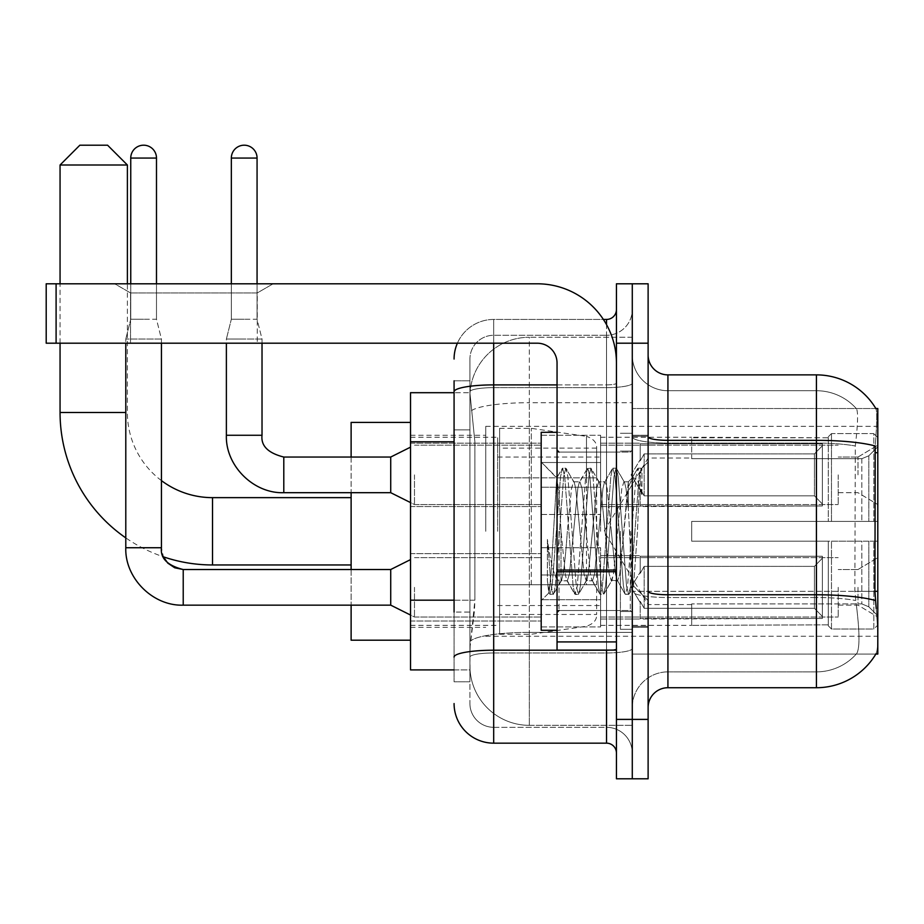 <?xml version="1.0" encoding="UTF-8"?>
<svg xmlns="http://www.w3.org/2000/svg" width="924" height="924" viewBox="0 0 924 924"><rect width="100%" height="100%" fill="white"/><g stroke="black" fill="none" stroke-linecap="round" stroke-linejoin="round"><path stroke-width="0.69" stroke-dasharray="4.62 3.46" d="M877.8 531.3L877.8 426.357L877.8 531.3M485.758 531.3L485.758 426.357L485.758 531.3M877.8 474.867L877.8 504.573L877.8 474.867M858.003 474.867L858.003 457.045L858.003 474.867M877.8 587.329L877.8 617.036L877.8 587.329M858.003 587.329L858.003 605.151L858.003 587.329M541.198 474.867L541.198 514.472L541.198 474.867M410.522 474.867L410.522 443.185L410.522 474.867M541.198 587.329L541.198 626.934L541.198 587.329M410.522 587.329L410.522 621.032L410.522 587.329M600.6 474.867L600.6 514.472L600.6 474.867M600.6 587.329L600.6 626.934L600.6 587.329M838.195 474.867L838.195 504.573L838.195 474.867M838.195 587.329L838.195 617.036L838.195 587.329M454.077 600.184L474.878 600.184L474.497 610.498L470.166 646.142L474.878 600.184L474.878 441.788L474.878 600.184L410.522 600.184L410.522 669.9L470.05 669.9L469.923 665.938A59.402 59.402 0 0 0 529.325 725.34L632.282 725.34L632.282 632.386L632.282 725.34L529.325 725.34L529.325 632.386L529.325 725.34A59.402 59.402 0 0 1 469.923 665.938L469.923 653.857L470.05 669.9L454.077 669.9M470.166 646.142L469.923 653.857L470.166 646.142M875.848 408.535L632.282 408.535L877.8 408.535L877.8 654.065L632.282 654.065L632.282 408.535L632.282 654.065L875.848 654.065L856.271 654.065L856.791 653.464L856.271 654.065L875.848 654.065A69.3 69.3 0 0 0 876.206 653.464L875.848 654.065M410.522 531.3L410.522 422.395L410.522 531.3M632.282 337.26L632.282 632.386L632.282 337.26L529.325 337.26L632.282 337.26M470.004 393.508L474.878 441.788L470.004 393.508A59.402 59.402 0 0 1 529.325 337.26A59.402 59.402 0 0 0 470.004 393.508A59.402 59.402 0 0 1 529.325 337.26L529.325 402.702L632.282 402.702L529.325 402.702L529.325 337.26M454.077 429.903L469.923 429.903L469.923 612.069L469.923 380.815L469.923 429.903L454.077 429.903L454.077 612.069L454.077 392.7L470.05 392.7L410.522 392.7L410.522 600.184M648.117 531.3L648.117 435.273L648.117 531.3M632.282 531.3L632.282 629.313L632.282 531.3M620.397 531.3L620.397 629.313L620.397 531.3M876.206 608.523C878.193 633.286 878.193 648.267 876.206 653.464C878.193 648.301 878.193 633.321 876.206 608.523L874.936 591.314L632.282 591.314L632.282 436.89L632.282 591.325A35.643 6.191 0 0 0 667.925 597.516L667.925 374.878A19.797 19.797 0 0 1 648.117 355.082L648.117 436.89L648.117 355.082M856.791 608.523C859.701 633.286 859.701 648.278 856.791 653.464A53.465 53.465 0 0 1 816.423 671.875L667.925 671.875L667.925 608.523L667.925 671.875L816.423 671.875A53.465 53.465 0 0 0 856.791 653.464C859.701 648.301 859.701 633.321 856.791 608.523L854.873 591.314L855.301 445.992C857.853 424.474 858.246 412.069 856.49 408.789A53.465 53.465 0 0 0 816.423 390.725A53.465 53.465 0 0 1 856.49 408.789C858.246 412.035 857.853 424.428 855.301 445.992L854.873 591.314L856.791 608.523M648.117 707.518L648.117 436.89L648.117 707.518M632.282 355.082L632.282 436.89L632.282 355.082A35.643 35.643 0 0 0 667.925 390.725A35.643 35.643 0 0 1 632.282 355.082A35.643 35.643 0 0 0 667.925 390.725L667.925 597.516A35.643 6.191 0 0 1 632.282 591.325L877.8 591.314M632.282 343.197L632.282 283.795L648.117 283.795L648.117 343.197L632.282 343.197L632.282 283.795L616.435 283.795L616.435 343.197L632.282 343.197L632.282 719.403L632.282 343.197M616.435 343.197L616.435 778.805L632.282 778.805L632.282 719.403L632.282 778.805L648.117 778.805L648.117 343.197M667.925 374.878L816.423 374.878A69.3 69.3 0 0 1 875.998 408.789A69.3 69.3 0 0 0 816.423 374.878L816.423 440.332A69.3 12.035 180 0 1 875.213 445.992C876.922 424.451 877.188 412.058 875.998 408.789C877.188 412.012 876.922 424.416 875.213 445.992L874.936 591.314L854.873 591.314L874.936 591.314M648.117 436.89A19.797 3.442 0 0 0 667.925 440.332L816.423 440.332L816.423 687.722L667.925 687.722L667.925 390.725L816.423 390.725L667.925 390.725M632.282 707.518A35.643 35.643 0 0 1 667.925 671.875A35.643 35.643 0 0 0 632.282 707.518A35.643 35.643 0 0 1 667.925 671.875M454.077 380.815L469.923 380.815L454.077 380.815L454.077 681.785L469.923 681.785L454.077 681.785L454.077 612.069L469.923 612.069L469.923 681.785L469.923 612.069L454.077 612.069M454.077 703.557A39.605 39.605 0 0 0 493.682 743.162L493.682 727.315A23.758 23.758 0 0 1 469.923 703.557L469.923 391.764L469.923 703.557A23.758 23.758 0 0 0 493.682 727.315L606.537 727.315L606.537 663.963L606.537 743.162A9.898 9.898 0 0 1 616.435 753.06L616.435 309.54L616.435 753.06M632.282 663.963L632.282 383.171L632.282 663.963M616.435 531.3L616.435 610.498L616.435 531.3M632.282 309.54L632.282 383.171L632.282 309.54A25.745 25.745 0 0 1 606.537 335.285A25.745 25.745 0 0 0 632.282 309.54A25.745 25.745 0 0 1 606.537 335.285L606.537 727.315L493.682 727.315L493.682 652.956L606.537 652.956A25.745 4.47 0 0 0 632.282 648.486A25.745 4.47 0 0 1 606.537 652.956L606.537 335.285L493.682 335.285L606.537 335.285M457.392 343.197A39.605 39.605 0 0 1 493.682 319.438L606.537 319.438A9.898 9.898 0 0 0 616.435 309.54A9.898 9.898 0 0 1 606.537 319.438L606.537 663.963L606.537 652.956L493.682 652.956L493.682 335.285L493.682 387.641L606.537 387.641A25.745 4.47 0 0 0 632.282 383.171A25.745 4.47 0 0 1 606.537 387.641L493.682 387.641L493.682 663.963L493.682 650.207L606.537 650.207A9.898 1.721 0 0 0 616.435 648.486A9.898 1.721 0 0 1 609.979 650.103M493.682 743.162L606.537 743.162M454.077 657.079A39.605 6.872 180 0 1 493.682 650.207L493.682 319.438A39.605 39.605 0 0 0 454.077 359.043A39.605 39.605 0 0 1 493.682 319.438L603.384 319.438M469.923 359.043L469.923 391.764L469.923 359.043A23.758 23.758 0 0 1 493.682 335.285A23.758 23.758 0 0 0 469.923 359.043A23.758 23.758 0 0 1 493.682 335.285M632.282 753.06A25.745 25.745 0 0 0 606.537 727.315A25.745 25.745 0 0 1 632.282 753.06A25.745 25.745 0 0 0 606.537 727.315M557.045 531.3L557.045 630.295L557.045 531.3M557.045 630.295L541.198 630.295L541.198 432.305L541.198 600.6L541.198 432.305L557.045 432.305M560.995 530.63L558.962 494.074L556.698 477.974L551.016 573.908L549.075 592.711L547.389 580.653L547.389 539.42C551.489 569.103 556.029 582.894 560.995 580.792L560.995 531.3L560.995 580.792C563.12 578.135 565.234 561.63 567.336 531.3C565.234 561.63 563.12 578.135 560.995 580.792L560.995 580.792C556.029 582.894 551.489 569.103 547.389 539.42L551.097 585.955L553.187 594.409L551.097 585.955L547.389 539.42L547.389 580.653L549.572 594.005L547.389 580.653L548.764 592.619L550.046 594.409L548.764 592.619L551.016 573.908L556.698 477.974L562.15 468.595L560.522 476.645L552.148 585.955L550.046 594.409L553.672 594.005L550.046 594.409L552.148 585.955L560.522 476.645L562.624 468.191L556.698 477.974L541.198 462L557.045 477.847L558.962 494.074L560.995 530.63M586.197 531.3L582.005 488.426L579.914 481.797L579.302 482.316L577.812 488.426L569.427 574.174L567.336 580.803L566.735 580.284L565.245 574.174L561.053 531.3L565.245 574.174L566.735 580.284L574.716 594.005L573.099 585.955L564.714 476.645L562.624 468.191L565.765 468.191L563.675 476.645L555.289 585.955L553.672 594.005L561.653 580.284L567.336 580.803L574.716 594.005L573.099 585.955L564.714 476.645L562.624 468.191L565.765 468.191L563.675 476.645L555.289 585.955L553.672 594.005L561.053 580.803L567.336 580.803L569.427 574.174L577.812 488.426L579.302 482.316L587.294 468.595L585.677 476.645L577.292 585.955L574.716 594.005L578.343 594.409L576.241 585.955L567.856 476.645L565.765 468.191L574.22 482.316L573.619 481.797L571.529 488.426L567.336 531.3L571.529 488.426L573.619 481.797L579.914 481.797L587.294 468.595L585.677 476.645L577.292 585.955L575.19 594.409L578.343 594.409L576.241 585.955L567.856 476.645L566.239 468.595L573.619 481.797L579.914 481.797L582.005 488.426L590.39 574.174L591.88 580.284L590.39 574.174L586.197 531.3M579.914 531.3L575.721 488.426L574.22 482.316L575.721 488.426L584.095 574.174L586.197 580.803L584.095 574.174L579.914 531.3M611.341 531.3L607.149 488.426L605.058 481.797L604.458 482.316L602.956 488.426L594.582 574.174L592.48 580.803L591.88 580.284L599.861 594.005L598.244 585.955L589.859 476.645L587.294 468.595L590.91 468.191L588.819 476.645L580.434 585.955L578.343 594.409L586.798 580.284L592.48 580.803L599.861 594.005L598.244 585.955L589.859 476.645L587.768 468.191L590.91 468.191L588.819 476.645L580.434 585.955L578.817 594.005L586.197 580.803L592.48 580.803L594.582 574.174L602.956 488.426L604.458 482.316L612.439 468.595L610.822 476.645L602.436 585.955L600.346 594.409L599.861 594.005L603.488 594.409L601.385 585.955L593.012 476.645L590.91 468.191L599.376 482.316L598.764 481.797L596.673 488.426L588.288 574.174L586.798 580.284L588.288 574.174L596.673 488.426L598.764 481.797L605.058 481.797L612.439 468.595L610.822 476.645L602.436 585.955L600.346 594.409L603.488 594.409L601.385 585.955L593.012 476.645L591.383 468.595L598.764 481.797L605.058 481.797L607.149 488.426L615.534 574.174L617.024 580.284L615.534 574.174L611.341 531.3M605.058 531.3L600.866 488.426L599.376 482.316L600.866 488.426L609.251 574.174L611.341 580.803L609.251 574.174L605.058 531.3M628.32 487.063L628.32 508.778L626.01 488.426L624.52 482.316L623.919 481.797L621.817 488.426L613.432 574.174L611.341 580.803L617.625 580.803L625.005 594.005L623.388 585.955L615.014 476.645L612.912 468.191L616.054 468.191L613.963 476.645L605.578 585.955L603.488 594.409L611.942 580.284L617.625 580.803L625.005 594.005L623.388 585.955L615.014 476.645L612.912 468.191L616.054 468.191L613.963 476.645L605.578 585.955L603.961 594.005L611.942 580.284L613.432 574.174L621.817 488.426L623.919 481.797L628.32 481.797L628.32 508.778L631.566 569.138L633.494 585.978L637.479 531.3C639.004 489.189 640.482 468.48 641.926 469.149L641.926 495.668L637.537 479.845L632.767 477.35L628.32 487.063L619.727 574.174L617.625 580.803L619.727 574.174L628.32 481.797L632.767 477.35L628.32 487.063M641.464 468.653L641.926 469.149L641.198 468.191L639.108 476.645L630.722 585.955L628.632 594.409L626.53 585.955L618.156 476.645L616.054 468.191L624.52 482.316L623.919 481.797L628.32 481.797L632.767 477.35L637.537 479.845L641.926 495.668L640.159 476.645L638.057 468.191L635.966 476.645L627.581 585.955L625.49 594.409L625.005 594.005L628.632 594.409L626.53 585.955L618.156 476.645L616.527 468.595L624.52 482.316L626.01 488.426L628.32 508.778L631.566 569.138L633.494 585.978L637.479 531.3C639.004 489.189 640.482 468.48 641.926 469.149L641.926 495.668L640.159 476.645L638.057 468.191L635.966 476.645L627.581 585.955L625.49 594.409L629.105 594.005L630.722 585.955L639.108 476.645L641.198 468.191L641.926 469.149L641.464 468.653L648.117 462L641.475 468.653M130.55 292.943L114.703 283.795L273.111 283.795L114.703 283.795L273.111 283.795L114.703 283.795L130.55 292.943L130.55 343.197L257.265 343.197L130.55 343.197L257.265 343.197L130.55 343.197L130.55 292.943L257.265 292.943L273.111 283.795L257.265 292.943L130.55 292.943L257.265 292.943L257.265 343.197L257.265 292.943L130.55 292.943M557.045 650.103L616.435 650.103L557.045 650.103L557.045 641.914L557.045 650.103L616.435 650.103L616.435 363.005A79.198 79.198 0 0 0 537.237 283.795L46.2 283.795L56.098 283.795L46.2 283.795L46.2 343.197L46.2 283.795L46.2 343.197L537.237 343.197A19.797 19.797 0 0 1 557.045 363.005L557.045 650.103M557.045 570.039L616.435 570.039L616.435 363.005A79.198 79.198 0 0 0 537.237 283.795L56.098 283.795L56.098 343.197L537.237 343.197A19.797 19.797 0 0 1 557.045 363.005L557.045 570.039L616.435 570.039L616.435 650.103L616.435 363.005A79.198 79.198 0 0 0 537.237 283.795L56.098 283.795L56.098 343.197L46.2 343.197L537.237 343.197A19.797 19.797 0 0 1 557.045 363.005L557.045 570.039L616.435 570.039L616.435 650.103M161.4 547.736L125.791 547.736L125.791 339.039L161.434 339.039L161.434 547.736L125.791 547.736L161.434 547.736L163.433 556.837A152.46 152.46 0 0 1 125.791 537.895M161.434 480.607A85.135 85.135 0 0 1 127.385 412.497L127.385 283.795M60.06 343.197L60.06 283.795M351.12 640.205L351.12 422.395M691.683 521.402L691.683 531.3L691.683 521.402L861.815 521.402L691.683 521.402L828.297 521.402L828.297 436.775L828.297 521.402L831.473 521.402L831.473 433.587L831.473 521.402L691.683 521.402L691.683 541.198L828.297 541.198L828.297 624.832L828.297 541.198L691.683 541.198L691.683 521.402M691.683 458.708L861.815 458.708L691.683 458.708L691.683 437.248L828.297 437.768L828.297 436.775L828.297 437.768L691.683 437.768L691.683 458.708M600.6 531.3L600.6 437.248L600.6 531.3M828.297 624.832L691.683 625.352L828.297 624.832L828.297 625.825L831.473 629.013L873.838 629.013L877.8 625.028L877.8 541.198L877.8 625.028L873.838 629.013L873.838 541.198L873.838 629.013L831.473 629.013L831.473 541.198L831.473 629.013L828.297 625.825L828.297 541.198L828.297 624.832M497.643 531.3L497.643 437.248L497.643 531.3M351.12 569.519L351.12 605.151M831.473 541.198L873.838 541.198L831.473 541.198M831.473 433.587L828.297 436.775L831.473 433.587L873.838 433.587L873.838 521.402L873.838 433.587L831.473 433.587M831.473 521.402L873.838 521.402L831.473 521.402M877.8 541.198L873.838 541.198L877.8 541.198L877.8 625.028L877.8 615.858L868.814 606.814L861.815 603.892L868.814 606.814L877.8 615.858L877.8 541.198L868.814 541.198L877.8 541.198M873.838 521.402L877.8 521.402L877.8 437.572L877.8 521.402L873.838 521.402M877.8 437.572L873.838 433.587L877.8 437.572L877.8 521.402L877.8 437.572M868.814 455.786L877.8 446.742L868.814 455.786L861.815 458.708L868.814 455.786L868.814 521.402L877.8 521.402L861.815 521.402L868.814 521.402L868.814 455.786M861.815 541.198L691.683 541.198L691.683 531.3L691.683 541.198L861.815 541.198L861.815 603.892L691.683 603.892L861.815 603.892L861.815 541.198M351.12 457.045L351.12 492.688M691.683 603.892L691.683 624.832L691.683 603.892M60.06 165.003L127.385 165.003M107.577 145.195L79.857 145.195M531.3 584.765L531.3 428.343L531.3 477.835L499.618 477.835L499.618 428.343L499.618 634.257L499.618 584.765L596.638 584.765L596.638 448.14L596.638 477.847L499.618 477.835L499.618 448.14L499.618 614.46L499.618 584.765L596.638 584.765L596.638 614.483L499.618 614.46M586.474 477.835L586.474 436.359C593.566 438.784 596.95 442.7 596.638 448.117L596.638 477.835L531.3 477.835M156.491 158.073L130.746 158.073A12.867 12.867 0 0 1 143.613 145.195A12.867 12.867 0 0 1 156.491 158.073L156.491 319.242L130.746 319.242L156.491 319.242L161.434 339.039L125.791 339.039L161.434 339.039L125.791 339.039L125.791 343.197M822.36 587.329L822.36 618.456L640.205 618.456L822.36 618.456L822.36 616.435L814.437 608.292L814.437 587.329L814.437 608.292L822.36 616.435L822.36 618.456L640.205 619.011L640.205 601.316L644.155 608.292L814.437 608.292L644.155 608.292L644.155 566.377L640.205 573.354L644.155 566.377L814.437 566.377L644.155 566.377L640.205 573.354L640.205 556.213L822.36 556.213L822.36 618.456L822.36 558.235L814.437 566.377L822.36 558.235L822.36 616.435L814.437 608.292L814.437 566.377L814.437 608.292L822.36 616.435L822.36 618.456L822.36 587.329L822.36 618.456L640.205 619.011L640.205 601.316L640.205 618.456L640.205 601.316L640.205 602.529L640.205 601.316L644.155 608.292L640.205 601.316L640.205 602.529L640.205 601.316L644.155 608.292L644.155 566.377L814.437 566.377L644.155 566.377L644.155 587.329L644.155 566.377L640.205 573.354L640.205 555.659L640.205 573.354L640.205 556.213L822.36 556.213L822.36 558.235L814.437 566.377L822.36 558.235L822.36 616.435L822.36 556.213L822.36 587.329L822.36 556.213L640.205 556.213L822.36 556.213L822.36 587.329M414.483 587.329L414.483 617.036L414.483 587.329M410.522 559.609L390.725 569.519L390.725 605.151L390.725 569.519L390.725 605.151L414.483 617.036L541.198 617.036L414.483 617.036L410.522 615.049M130.746 158.073L130.746 319.242L143.613 319.242L130.746 319.242L125.791 339.039L130.746 319.242L130.746 283.795M600.6 599.699L600.6 547.736L600.6 626.934L600.6 599.699L541.198 599.699L600.6 599.699L600.6 574.971L541.198 574.971L541.198 547.736L541.198 574.971L600.6 574.971L600.6 626.934L600.6 599.699L541.198 599.699L541.198 626.934L541.198 599.699L600.6 599.699M541.198 574.971L541.198 626.934L541.198 547.736L541.198 574.971L600.6 574.971L541.198 574.971L541.198 599.699L541.198 574.971M644.155 608.292L814.437 608.292L644.155 608.292L644.155 587.329L644.155 608.292M161.434 343.197L161.434 339.039L156.491 319.242L156.491 283.795M814.437 587.329L814.437 566.377L814.437 587.329M257.068 158.073L231.335 158.073A12.867 12.867 0 0 1 244.202 145.195A12.867 12.867 0 0 1 257.068 158.073L257.068 319.242L231.335 319.242L257.068 319.242L262.023 339.039L226.38 339.039L262.023 339.039L262.023 435.273L226.38 435.273L226.38 339.039L244.202 339.039L226.38 339.039L226.38 343.197M822.36 474.867L822.36 505.982L640.205 505.982L822.36 505.982L822.36 503.973L814.437 495.83L814.437 474.867L814.437 495.83L822.36 503.973L822.36 505.982L640.205 506.548L640.205 488.854L644.155 495.83L814.437 495.83L644.155 495.83L644.155 453.915L640.205 460.891L644.155 453.915L814.437 453.915L644.155 453.915L640.205 460.891L640.205 443.751L822.36 443.751L822.36 505.982L822.36 445.772L814.437 453.915L822.36 445.772L822.36 503.973L814.437 495.83L814.437 453.915L814.437 495.83L822.36 503.973L822.36 505.982L822.36 474.867L822.36 505.982L640.205 506.548L640.205 488.854L640.205 505.982L640.205 488.854L640.205 490.055L640.205 488.854L644.155 495.83L640.205 488.854L640.205 490.055L640.205 488.854L644.155 495.83L644.155 453.915L814.437 453.915L644.155 453.915L644.155 474.867L644.155 453.915L640.205 460.891L640.205 443.185L640.205 460.891L640.205 443.751L822.36 443.751L822.36 445.772L814.437 453.915L822.36 445.772L822.36 503.973L822.36 443.751L822.36 474.867L822.36 443.751L640.205 443.751L822.36 443.751L822.36 474.867M414.483 474.867L414.483 504.573L414.483 474.867M410.522 447.147L390.725 457.045L390.725 492.688L390.725 457.045L390.725 492.688L414.483 504.573L541.198 504.573L414.483 504.573L410.522 502.587M231.335 158.073L231.335 319.242L244.202 319.242L231.335 319.242L226.38 339.039L231.335 319.242L231.335 283.795M600.6 487.237L600.6 435.273L600.6 514.472L600.6 487.237L541.198 487.237L600.6 487.237L600.6 462.508L541.198 462.508L541.198 435.273L541.198 462.508L600.6 462.508L600.6 514.472L600.6 487.237L541.198 487.237L541.198 514.472L541.198 487.237L600.6 487.237M541.198 462.508L541.198 514.472L541.198 435.273L541.198 462.508L600.6 462.508L541.198 462.508L541.198 487.237L541.198 462.508M644.155 495.83L814.437 495.83L644.155 495.83L644.155 474.867L644.155 495.83M262.023 343.197L262.023 339.039L257.068 319.242L257.068 283.795M814.437 474.867L814.437 453.915L814.437 474.867M529.325 632.386A59.402 10.314 180 0 0 470.628 641.106A59.402 10.314 180 0 1 529.325 632.386L632.282 632.386L529.325 632.386L529.325 402.702L529.325 632.386M877.8 452.714L874.936 452.714M471.471 410.683A59.402 10.314 180 0 1 529.325 402.702A59.402 10.314 180 0 0 471.471 410.683M469.923 665.938A59.402 59.402 0 0 0 529.325 725.34M454.077 441.788L410.522 441.788M816.423 608.523L816.423 390.725A53.465 53.465 0 0 1 856.49 408.789A53.465 53.465 0 0 0 816.423 390.725L816.423 443.081A53.465 9.286 180 0 1 855.301 445.992A53.465 9.286 180 0 0 816.423 443.081L816.423 597.516A53.465 9.286 180 0 1 855.624 600.485A53.465 9.286 180 0 0 816.423 597.516L816.423 608.523M875.421 600.485A69.3 12.035 180 0 0 816.423 594.767L667.925 594.767A19.797 3.442 0 0 1 648.117 591.325M648.117 719.403L616.435 719.403M816.423 443.081L667.925 443.081A35.643 6.191 0 0 1 632.282 436.89A35.643 6.191 0 0 0 667.925 443.081L816.423 443.081M816.423 597.516L667.925 597.516L816.423 597.516M454.077 391.764A39.605 6.872 180 0 1 493.682 384.892L606.537 384.892L606.537 324.659M557.045 384.892L606.537 384.892A9.898 1.721 -0 0 0 616.435 383.171A9.898 1.721 0 0 1 606.537 384.892L606.537 650.103M493.682 319.438L493.682 343.197M493.682 387.641A23.758 4.123 180 0 0 469.923 391.764A23.758 4.123 180 0 1 493.682 387.641M493.682 652.956A23.758 4.123 180 0 0 469.923 657.079A23.758 4.123 180 0 1 493.682 652.956M493.682 727.315A23.758 23.758 0 0 1 469.923 703.557M630.295 531.3L630.295 610.498L630.295 531.3M559.02 531.3L559.02 610.498L559.02 531.3M616.435 571.748L557.045 571.748M557.045 641.914L616.435 641.914M212.52 497.643L212.52 564.957M125.791 412.497L60.06 412.497M861.815 458.708L861.815 521.402L861.815 458.708M868.814 541.198L868.814 606.814L868.814 541.198M499.618 428.343L531.3 428.343L586.474 436.359L586.474 584.765M183.218 605.116L183.218 587.329L183.218 605.116M390.725 569.519L183.218 569.519L183.218 605.151L390.725 605.151M390.725 492.688L283.795 492.688L283.795 457.045L283.795 474.867L283.795 457.045L390.725 457.045M226.38 435.273L262.023 435.273L226.38 435.273M56.098 343.197L56.098 283.795M485.758 426.357L877.8 426.357M858.003 457.045L877.8 445.172L858.003 457.045L838.195 457.045L858.003 457.045M858.003 569.519L877.8 557.634L858.003 569.519L838.195 569.519L858.003 569.519M410.522 443.185L541.198 443.185L410.522 443.185M410.522 553.638L541.198 553.638L410.522 553.638M541.198 435.273L600.6 435.273L541.198 435.273M541.198 547.736L600.6 547.736L541.198 547.736M600.6 445.172L838.195 445.172L600.6 445.172M600.6 557.634L838.195 557.634L600.6 557.634M410.522 435.273L485.758 435.273M410.522 627.327L485.758 627.327M838.195 605.151L858.003 605.151L877.8 617.036L858.003 605.151L838.195 605.151M838.195 492.688L858.003 492.688L877.8 504.573L858.003 492.688L838.195 492.688M600.6 617.036L838.195 617.036L600.6 617.036M600.6 504.573L838.195 504.573L600.6 504.573M541.198 626.934L600.6 626.934L541.198 626.934M541.198 514.472L600.6 514.472L541.198 514.472M410.522 621.032L541.198 621.032L410.522 621.032M410.522 506.548L541.198 506.548L410.522 506.548M485.758 636.243L877.8 636.243M632.282 435.273L648.117 435.273L632.282 435.273M620.397 629.313L632.282 629.313L620.397 629.313M632.282 451.108L620.397 451.108L632.282 451.108M632.282 611.492L620.397 611.492L632.282 611.492M620.397 433.287L632.282 433.287L620.397 433.287M632.282 627.327L648.117 627.327L632.282 627.327M616.435 452.102L557.045 452.102L616.435 452.102M616.435 610.498L557.045 610.498L616.435 610.498M632.282 626.345L648.117 626.345L632.282 626.345M559.02 452.102L630.295 452.102L632.282 450.115L630.295 452.102L559.02 452.102L557.045 450.115M559.02 610.498L630.295 610.498L632.282 612.485L630.295 610.498L559.02 610.498L557.045 612.485M633.494 585.978L648.117 600.6L633.494 585.978M549.075 592.723L541.198 600.6L549.075 592.723M632.282 436.255L648.117 436.255L632.282 436.255M638.057 468.191L641.198 468.191L638.057 468.191M633.841 585.851L629.105 594.005L633.841 585.851M631.427 479.175L637.583 468.595L631.427 479.175M691.683 604.562L648.117 604.562L604.1 531.3L648.117 458.038L691.683 458.038M600.6 625.352L691.683 625.352M497.643 605.555L600.6 605.555M410.522 625.352L497.643 625.352M410.522 437.248L497.643 437.248M497.643 457.045L600.6 457.045M600.6 437.248L691.683 437.248M596.638 448.117L499.618 448.14M499.618 634.257L531.3 634.257L586.474 626.241C593.566 623.816 596.95 619.9 596.638 614.483L596.638 614.483M600.6 619.011L640.205 619.011L600.6 619.011M631.069 587.329L640.205 572.141L631.069 587.329L640.205 602.529L631.069 587.329M600.6 555.659L640.205 555.659L600.6 555.659M414.483 557.634L541.198 557.634L414.483 557.634M600.6 506.548L640.205 506.548L600.6 506.548M631.069 474.867L640.205 459.678L631.069 474.867L640.205 490.055L631.069 474.867M600.6 443.185L640.205 443.185L600.6 443.185M414.483 445.172L541.198 445.172L414.483 445.172"/><path stroke-width="1.39" d="M875.848 654.065L876.206 653.464A69.3 69.3 0 0 1 816.423 687.722A69.3 69.3 0 0 0 875.848 654.065L877.8 654.065L877.8 408.535L875.848 408.535M454.077 429.903L454.077 380.815L454.077 392.7L410.522 392.7L410.522 669.9L454.077 669.9M648.117 707.518A19.797 19.797 0 0 1 667.925 687.722L816.423 687.722L816.423 374.878L667.925 374.878A19.797 19.797 0 0 1 648.117 355.082A19.797 19.797 0 0 0 667.925 374.878L667.925 687.722A19.797 19.797 0 0 0 648.117 707.518M632.282 719.403L632.282 778.805L648.117 778.805L648.117 719.403L632.282 719.403L632.282 778.805L616.435 778.805L616.435 719.403L632.282 719.403L632.282 343.197L632.282 719.403M616.435 719.403L616.435 283.795L632.282 283.795L632.282 343.197L632.282 283.795L648.117 283.795L648.117 719.403M875.998 408.789A69.3 69.3 0 0 0 816.423 374.878A69.3 69.3 0 0 1 875.998 408.789M876.206 608.523L874.936 591.314L875.213 445.992A69.3 12.035 180 0 0 816.423 440.332L667.925 440.332A19.797 3.442 -0 0 1 648.117 436.89M454.077 612.069L454.077 380.815M493.682 343.197L493.682 743.162L606.537 743.162L606.537 650.103M603.384 319.438L606.537 319.438A9.898 9.898 0 0 0 616.435 309.54M616.435 753.06A9.898 9.898 0 0 0 606.537 743.162M454.077 359.043A39.605 39.605 0 0 1 457.392 343.197M493.682 743.162A39.605 39.605 0 0 1 454.077 703.557M557.045 432.305L541.198 432.305L541.198 630.295L557.045 630.295M351.12 564.957L212.52 564.957A152.46 152.46 0 0 1 163.433 556.837L167.81 563.132L174.717 567.786L183.218 569.519L183.218 605.151C152.899 606.236 124.717 578.043 125.791 547.736L125.791 343.197M125.791 537.895A152.46 152.46 0 0 1 60.06 412.497L60.06 343.197M212.52 564.957L212.52 497.643A85.135 85.135 0 0 1 161.434 480.607M79.857 145.195L107.577 145.195L127.385 165.003L60.06 165.003L79.857 145.195M127.385 283.795L127.385 165.003M60.06 283.795L60.06 165.003M351.12 492.688L351.12 569.519M351.12 605.151L351.12 640.205L410.522 640.205M410.522 422.395L351.12 422.395L351.12 457.045M130.746 283.795L130.746 158.073A12.867 12.867 0 0 1 143.613 145.195A12.867 12.867 0 0 1 156.491 158.073L156.491 283.795M410.522 615.049L390.725 605.151L390.725 569.519L410.522 559.609M390.725 605.151L183.218 605.151C152.899 606.236 124.717 578.043 125.791 547.736L161.434 547.736L161.434 343.197M231.335 283.795L231.335 158.073A12.867 12.867 0 0 1 244.202 145.195A12.867 12.867 0 0 1 257.068 158.073L257.068 283.795M410.522 502.587L390.725 492.688L390.725 457.045L410.522 447.147M226.38 343.197L226.38 435.273L262.023 435.273L262.023 343.197M616.435 650.103L557.045 650.103L557.045 570.039L616.435 570.039L616.435 363.005A79.198 79.198 0 0 0 537.237 283.795L56.098 283.795L56.098 343.197L537.237 343.197A19.797 19.797 0 0 1 557.045 363.005L557.045 570.039M56.098 343.197L46.2 343.197L46.2 283.795L56.098 283.795M877.8 452.714L874.936 452.714M877.8 591.314L874.936 591.314M454.077 441.788L410.522 441.788M454.077 600.184L410.522 600.184M875.421 600.485A69.3 12.035 180 0 0 816.423 594.767L667.925 594.767A19.797 3.442 0 0 1 648.117 591.325M648.117 343.197L616.435 343.197M609.979 650.103A9.898 1.721 0 0 1 606.537 650.207L493.682 650.207A39.605 6.872 180 0 0 454.077 657.079M454.077 391.764A39.605 6.872 180 0 1 493.682 384.892L557.045 384.892M606.537 324.659L606.537 319.438M60.06 412.497L125.791 412.497M130.746 158.073L156.491 158.073M390.725 492.688L283.795 492.688C253.488 493.774 225.294 465.581 226.38 435.273C225.294 465.581 253.488 493.774 283.795 492.688L283.795 457.045C268.087 453.095 260.822 445.83 262.023 435.273C260.822 445.83 268.087 453.095 283.795 457.045L390.725 457.045M231.335 158.073L257.068 158.073M616.435 571.748L557.045 571.748M557.045 641.914L616.435 641.914M559.02 452.102L557.045 450.115M559.02 610.498L557.045 612.485M351.12 497.643L212.52 497.643M161.434 547.736C160.233 558.292 167.498 565.557 183.218 569.519L390.725 569.519"/></g></svg>
